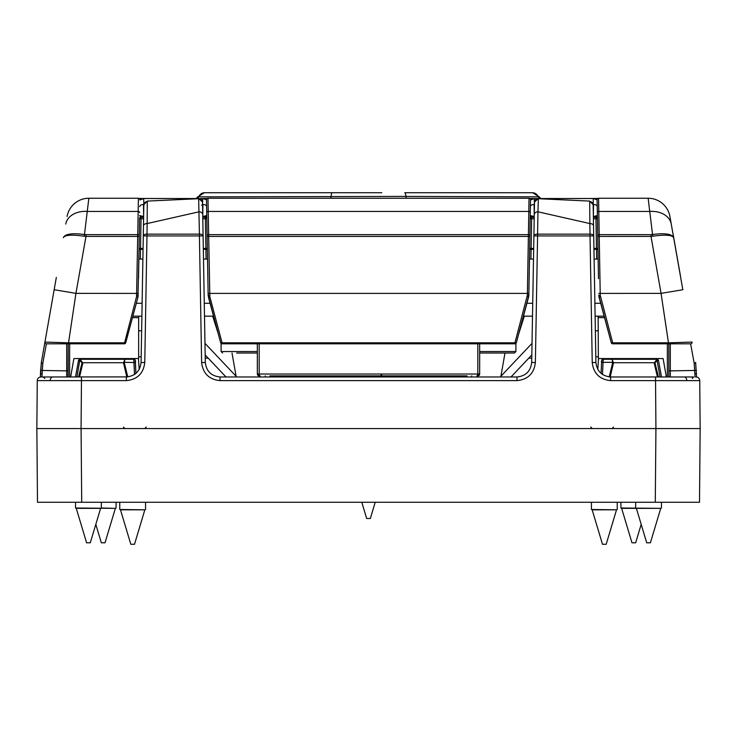 <?xml version="1.0" encoding="UTF-8"?>
<svg xmlns="http://www.w3.org/2000/svg" width="737" height="737" viewBox="0 0 737 737"><rect width="100%" height="100%" fill="white"/><g stroke="black" fill="none" stroke-linecap="round" stroke-linejoin="round"><path stroke-width="1.11" d="M206.839 219.405L207.871 278.687M598.481 278.687L597.099 199.755L593.349 198.539A3.685 3.685 0 0 0 593.349 198.539L598.582 198.474M209.833 296.689L222.067 342.816L514.933 342.816L527.37 295.242L529.037 198.253L207.963 198.253L209.833 296.689L208.405 297.048L220.649 342.714L208.156 295.27L206.489 199.755L202.739 198.539A3.685 3.685 0 0 0 202.739 198.539L207.972 198.474M204.536 192.725L381.766 192.725M363.857 192.725L375.133 192.725M666.349 376.976L663.107 358.55L598.352 358.55L598.131 316.173L604.147 316.173L595.109 316.173M668.827 343.81L668.827 376.976L668.827 343.81M70.651 376.976L73.893 358.55L138.648 358.55L138.648 317.647L132.457 317.647M66.699 376.976L66.699 370.877L68.172 370.481L68.172 343.81L67.988 376.976M68.172 370.481L68.172 376.045M523.463 316.173L532.501 316.173M141.891 316.173L132.853 316.173L138.869 316.173L138.648 317.647M213.537 316.173L204.499 316.173M669.012 376.976L668.827 376.045M597.108 199.976L598.14 259.055L594.114 259.055L593.303 212.79M530.17 218.926L529.627 250.184A1.474 0.894 -179 0 1 531.101 249.318L530.935 259.055M600.692 303.276L603.852 315.077L600.692 303.276L594.879 303.276L595.92 362.493C596.97 371.245 601.88 376.073 610.651 376.976L692.808 376.976M694.503 428.565L679.367 428.565M57.633 428.565L42.497 428.565L57.633 428.565M204.969 343.341L236.089 376.238M226.001 376.976L205.172 354.958M532.031 343.341L500.911 376.238M510.999 376.976L531.828 354.958M524.311 316.173L518.765 333.732M500.782 376.976L504.983 353.023M232.017 353.023L236.218 376.976M218.244 333.75L212.689 316.173M598.352 356.901L595.818 356.708M531.773 358.182L528.77 358.182M208.23 358.182L205.227 358.182M141.182 356.708L138.648 356.901M143.061 249.318L140.491 249.318L140.518 248.415L139.053 248.387L138.86 259.055L142.886 259.055L142.923 257.02M136.308 303.276L133.148 315.077L136.308 303.276L142.121 303.276L141.08 362.493L143.835 204.702L147.326 201.09L198.658 198.704L147.326 201.09M206.498 199.976L207.337 248.387L205.872 248.415L205.347 218.76L202.795 218.76M206.065 259.055L205.899 249.318A1.474 0.894 -1 0 1 207.373 250.184L207.53 259.055L203.504 259.055L202.509 202.049L205.31 362.493L204.269 303.285L210.082 303.276M207.53 258.963L207.337 248.387M529.129 278.687L529.507 257.241L529.129 278.687M534.205 218.76L531.653 218.76L531.128 248.415L529.663 248.387L529.507 257.241M534.233 217.028L531.653 217.286A1.474 1.474 1 0 0 530.179 218.732L529.627 250.184M534.233 217.286L531.653 217.286L531.653 218.76L530.179 218.732L530.511 199.755L528.844 295.27L516.351 342.714L528.595 297.048L527.167 296.689M56.334 277.407L41.355 362.374L56.334 277.407M682.831 289.724L669.924 216.521L682.831 289.724L661.061 293.372L651.011 236.393L651.011 234.642L652.531 234.523L648.155 198.253L598.573 198.253L600.24 295.242L612.677 342.816L668.468 342.816L661.061 293.372L598.739 293.409M138.519 278.687L138.897 257.241L137.985 297.048L125.741 342.714L137.985 297.048L136.557 296.689L138.427 198.253L88.845 198.253L84.469 234.523L85.989 234.642L85.989 236.393L84.165 236.218C71.756 234.458 64.81 234.946 63.336 237.692C64.985 233.942 72.023 232.883 84.469 234.523L84.165 236.218M139.56 218.926L138.897 257.241M139.053 248.387L137.985 297.048M593.921 248.415L596.482 248.415L596.509 249.318A1.474 0.894 179 0 1 597.983 250.184L598.14 258.963M597.983 250.184L598.14 259.055M598.766 295.27L611.259 342.714L599.015 297.048L598.766 295.27L600.24 295.242M139.256 236.43L85.989 236.393L75.939 293.372L68.532 342.816L124.323 342.816A1.474 0.47 15 0 0 125.741 342.714A1.474 1.474 0 0 1 124.323 343.81L46.385 343.81L42.81 363.323L41.954 376.976M695.046 376.976L694.19 363.323L690.615 343.81L612.677 343.81A1.474 1.474 0 0 1 611.259 342.714A1.474 0.47 -15 0 0 612.677 342.816L612.677 343.81M138.418 198.474L143.669 198.539L139.892 199.976M529.028 198.474L534.279 198.539L530.502 199.976M516.351 342.714L514.933 343.81L514.933 342.816A1.474 0.47 15 0 0 516.351 342.714A1.474 1.474 0 0 1 514.933 343.81L222.067 343.81L220.649 342.714A1.474 0.47 -15 0 0 222.067 342.816L222.067 343.81A1.474 1.474 0 0 1 220.649 342.714A1.474 1.474 0 0 0 222.067 343.81M479.676 351.549L515.9 351.549L514.426 353.023L479.676 353.023M236.706 353.023L257.324 353.023M330.434 198.253A3.685 0.709 90 0 0 331.042 196.41A7.37 1.41 90 0 1 332.267 192.725L257.609 192.725M501.16 192.725L479.391 192.725M361.867 192.725L351.918 192.725M406.566 198.253A3.685 0.709 90 0 1 405.958 196.41A7.37 1.41 90 0 0 404.733 192.725L532.464 192.725M125.741 342.714A1.474 1.474 0 0 1 124.323 343.81L136.557 296.689M597.947 248.387L596.482 248.415L595.957 218.76L597.431 218.732A1.474 1.474 -1 0 0 595.957 217.286L593.377 217.028M202.767 217.286L205.347 217.286L205.347 218.76L206.821 218.732A1.474 1.474 -1 0 0 205.347 217.286L202.767 217.028M143.623 217.028L141.043 217.286A1.474 1.474 1 0 0 139.569 218.732L141.043 218.76L140.518 248.415L143.079 248.415M40.443 373.558L41.355 362.374L40.48 377.003L40.443 373.585L41.917 373.945M695.645 362.374L696.52 377.003L695.645 362.374A1.474 0.682 -10 0 1 694.19 363.323M202.758 216.457L202.924 204.462A3.685 2.239 179 0 1 206.609 206.646M203.136 217.028L203.136 216.457L206.765 215.526L205.347 217.028A1.474 1.474 -1 0 1 206.821 218.474M530.391 206.646A3.685 2.239 -179 0 1 534.076 204.462L534.242 216.457M530.179 218.474A1.474 1.474 1 0 1 531.653 217.028L530.235 215.526L533.864 216.457L533.864 217.028M593.368 216.457L593.534 204.462A3.685 2.239 179 0 1 597.219 206.646M593.746 217.028L593.746 216.457L597.375 215.526L595.957 217.028A1.474 1.474 -1 0 1 597.431 218.474M139.781 206.646A3.685 2.239 -179 0 1 143.466 204.462L143.632 216.457M139.569 218.474A1.474 1.474 1 0 1 141.043 217.028L139.625 215.526L143.254 216.457L143.254 217.028M88.845 198.253A22.11 22.11 0 0 0 67.076 216.521M139.671 212.569A1.474 1.096 -179 0 0 138.197 211.445L87.519 211.445A22.11 16.343 -170 0 0 65.74 224.066M138.261 293.409L75.939 293.372L54.169 289.724M46.385 343.81A1.474 1.474 0 0 1 44.929 342.079L68.532 342.816L68.532 343.81M669.924 216.521A22.11 22.11 0 0 0 648.155 198.253M671.26 224.066A22.11 16.343 170 0 0 649.481 211.445L598.803 211.445A1.474 1.096 -1 0 0 597.329 212.569M652.835 236.218C665.244 234.458 672.19 234.946 673.664 237.692C672.015 233.942 664.977 232.883 652.531 234.523L652.835 236.218L651.011 236.393L597.744 236.43M668.468 343.81L668.468 342.816L692.071 342.079A1.474 1.474 0 0 1 690.615 343.81M597.099 199.755A1.474 1.474 0 0 1 598.573 198.253M206.489 199.755A1.474 1.474 0 0 1 207.963 198.253M530.511 199.755A1.474 1.474 0 0 0 529.037 198.253M139.901 199.755A1.474 1.474 0 0 0 138.427 198.253M540.875 198.539L539.281 196.88L538.277 196.834L405.958 196.41L198.723 196.834L197.719 196.88L196.125 198.539M533.689 248.415L531.128 248.415L531.101 249.318L533.671 249.318M203.329 249.318L205.899 249.318L205.872 248.415L203.311 248.415M140.325 259.055L140.491 249.318A1.474 0.894 1 0 0 139.017 250.184M673.167 234.873A3.685 0.488 170 0 0 673.203 234.771L680.444 275.822A3.685 0.488 170 0 1 680.398 275.924M75.496 376.976L78.481 360.623A1.474 1.419 -162.9 0 1 78.518 360.448L79.983 359.288L133.756 359.288A1.474 1.474 -90 0 1 135.221 360.706L135.93 373.438L135.415 362.54M656.483 359.288L656.151 358.55M660.057 376.976L657.072 360.623L658.519 360.623L661.504 376.976M609.232 376.902L612.733 362.337L603.05 362.337L603.244 359.288L657.017 359.288A1.474 1.474 -90 0 1 658.399 360.236M613.516 362.337L612.733 362.337L612.097 359.288L613.479 362.973L610.199 376.966M657.441 376.976L654.161 362.973L657.017 359.288L658.482 360.448A1.474 1.419 -17.1 0 1 658.519 360.614A1.474 1.474 0 0 0 658.482 360.448A1.474 1.419 -17.1 0 0 656.796 359.49L657.072 360.623L654.953 362.715L658.427 376.976M126.801 376.966L123.521 362.973L124.903 359.288L124.313 362.715L127.768 376.902M78.573 376.976L82.047 362.715L79.928 360.623L78.481 360.623A1.474 1.474 0 0 1 78.518 360.448A1.474 1.419 -162.9 0 1 80.204 359.49L82.839 362.973L79.559 376.976M597.79 369.43L598.527 358.55L597.808 369.467M602.046 359.905L601.963 358.55M601.585 362.54L601.779 360.706A1.474 1.474 -90 0 1 603.244 359.288C601.558 360.531 601.005 361.609 601.585 362.521L601.07 373.438L601.585 362.521L603.05 362.337L602.479 374.507M135.037 358.55L134.954 359.905M139.192 369.467L138.455 358.55L139.21 369.43M603.52 358.55L603.594 359.288M133.406 359.288L133.48 358.55M80.849 358.55L80.517 359.288M134.521 374.507L133.756 359.288C135.359 360.006 135.912 361.084 135.415 362.521L123.484 362.337M78.601 360.236A1.474 1.474 -90 0 1 79.983 359.288L76.943 376.976M654.953 362.715L612.687 362.715M124.313 362.715L82.047 362.715M142.084 305.247L142.121 303.276M685.41 428.565L700.15 428.565L699.505 502.266L700.15 428.565L699.735 380.633L610.651 380.633C599.688 379.509 593.543 373.466 592.235 362.521L590.024 235.932L537.586 235.932L535.375 362.521C534.067 373.466 527.922 379.509 516.959 380.633L220.041 380.633C209.078 379.509 202.933 373.466 201.625 362.521L199.414 235.932L146.976 235.932L144.765 362.521C143.457 373.466 137.312 379.509 126.349 380.633L37.265 380.633A3.685 3.685 0 0 1 40.95 376.976L127.943 376.893M533.118 281.166L532.731 303.285L533.118 281.166M37.495 502.266L36.85 428.565L37.495 502.266L699.505 502.266M696.05 376.976A3.685 3.685 0 0 1 699.735 380.633L700.15 428.565L36.85 428.565L37.265 380.633L36.85 428.565L51.59 428.565M201.625 362.521L205.31 362.493C206.36 371.245 211.27 376.073 220.041 376.976L516.959 376.976C525.73 376.073 530.64 371.245 531.69 362.493L534.491 202.049L533.496 259.055L529.47 259.055M526.918 303.276L532.731 303.276L531.69 362.493L535.375 362.521M589.674 201.09L538.342 198.704L589.674 201.09L593.165 204.702L595.92 362.493L592.235 362.521M143.697 212.79L142.886 259.055M590.024 234.145L589.849 223.56L537.964 211.805L537.586 234.145L590.024 234.145A3.685 1.815 -1 0 1 593.709 235.895L590.024 235.932L590.024 234.145M202.721 214.605A3.685 2.865 -1 0 0 199.036 211.805L147.151 223.56L146.976 234.145L199.414 234.145L198.658 198.704A3.685 3.685 -1 0 1 202.509 202.325M593.534 225.808A3.685 2.312 -1 0 0 589.849 223.56L589.701 201.496A3.685 3.685 -1 0 1 593.165 205.107M534.491 202.325A3.685 3.685 1 0 1 538.342 198.704L537.964 211.805A3.685 2.865 1 0 0 534.279 214.605M143.835 205.107A3.685 3.685 1 0 1 147.299 201.496L147.151 223.56A3.685 2.312 1 0 0 143.466 225.808M655.515 376.976L659.615 376.976L655.515 376.976L655.93 428.565L655.285 502.266M692.255 378.44L693.729 376.976L659.615 376.976M77.385 376.976L43.271 376.976L44.745 378.44M44.192 376.976L40.95 376.976M126.349 380.633L126.349 376.976C135.12 376.073 140.03 371.245 141.08 362.493L144.765 362.521M609.057 376.893L610.651 376.976L609.038 376.883M199.414 234.145A3.685 1.815 -1 0 1 203.099 235.895L199.414 235.932L199.414 234.145M533.901 235.895A3.685 1.815 1 0 1 537.586 234.145L537.586 235.932L533.901 235.895M143.291 235.895A3.685 1.815 1 0 1 146.976 234.145L146.976 235.932L143.291 235.895M488.88 502.266L485.158 502.266M467.083 375.87L466.309 376.976M444.494 376.976L443.25 375.87M464.651 376.976A1.843 1.714 -90 0 1 466.226 375.87L270.774 375.87A1.843 1.714 -90 0 1 272.349 376.976M350.093 375.87L351.715 375.87M358.44 376.976L358.274 375.87L380.403 375.87L380.209 376.976M270.691 376.976L269.908 375.87M448.391 375.87A1.843 1.4 -90 0 0 447.11 376.976M290.157 375.87A1.843 1.373 -90 0 1 291.419 376.976M76.261 508.346L86.597 542.801L90.282 542.801L100.619 508.346L76.261 508.346L75.543 508.014L75.543 502.266M105.023 542.801L115.359 508.346L75.543 508.014M115.359 508.346L101.338 508.014L101.338 502.266M104.857 542.801L101.503 542.801M650.403 542.801L660.739 508.346L621.641 508.346L620.923 508.014L620.923 502.266M660.739 508.346L620.923 508.014M650.098 542.801L647.022 542.801M635.358 542.801L632.282 542.801M606.183 544.274L616.519 509.82L592.161 509.82L591.442 509.488L591.442 502.266M616.519 509.82L591.442 509.488M605.878 544.274L602.802 544.274M370.038 518.479L366.962 518.479M134.502 544.274L144.839 509.82L120.481 509.82L119.763 509.488L119.763 502.266M144.839 509.82L119.763 509.488M134.198 544.274L131.122 544.274M202.546 204.462L202.721 198.539L199.755 198.539L207.834 198.483M138.556 198.483L196.226 198.539L143.669 198.539L143.853 204.462M593.147 204.462L593.331 198.539L540.774 198.539L598.444 198.483M529.166 198.483L537.245 198.539L534.279 198.539L534.454 204.462M221.1 343.442L221.1 351.549L257.324 351.549M529.866 236.43L207.134 236.43M208.129 293.409L528.871 293.409M696.502 370.425L670.302 370.877L670.302 376.976M66.699 343.81L66.699 370.877L40.498 370.425M597.725 235.379A1.474 0.709 -1 0 1 599.199 234.642L651.011 234.642M85.989 234.642L137.801 234.642A1.474 0.709 -179 0 1 139.275 235.379M530.281 212.569A1.474 1.096 -179 0 0 528.807 211.445L208.193 211.445A1.474 1.096 -1 0 0 206.719 212.569M207.115 235.379A1.474 0.709 -1 0 1 208.589 234.642L528.411 234.642A1.474 0.709 -179 0 1 529.885 235.379M596.675 259.055L596.509 249.318L593.939 249.318M138.648 330.775L141.642 330.775M595.358 330.775L598.352 330.775M593.377 217.286L595.957 217.286L595.957 218.76L593.405 218.76M143.595 218.76L141.043 218.76L141.043 217.286L143.623 217.286M670.302 343.81L670.302 370.877L668.827 370.481M69.646 343.81L69.646 376.976M604.543 317.647L598.352 317.647M667.353 376.976L667.353 343.81M527.37 295.242L528.844 295.27L528.595 297.048M599.015 297.048L600.443 296.689M208.156 295.27L209.63 295.242M138.234 295.27L136.76 295.242M539.687 198.493A3.685 3.206 91.3 0 1 538.277 196.834A7.37 6.43 90 0 0 532.51 192.725M197.313 198.493A3.685 3.206 88.7 0 0 198.723 196.834A7.37 6.43 90 0 1 204.49 192.725M42.81 363.323A1.474 0.682 -170 0 1 41.355 362.374M695.083 373.945L696.557 373.567M657.284 358.55L657.496 359.37L657.293 358.55M79.707 358.55L79.495 359.37L79.716 358.55M50.217 380.614A3.685 2.607 -90 0 1 52.824 376.976M686.783 380.614A3.685 2.607 -90 0 0 684.176 376.976M81.485 376.976L81.07 428.565L81.715 502.266M201.57 205.264L202.564 205.264M610.651 376.976L610.651 380.633M220.041 376.976L220.041 380.633M516.959 376.976L516.959 380.633M197.276 198.493L198.631 198.419L202.509 202.049M534.491 202.049L538.379 198.428L539.724 198.493M259.184 343.81L259.184 374.028L477.816 374.028L477.816 343.81M479.667 343.81L479.676 374.028L477.834 375.87M259.175 375.87A1.843 1.833 90 0 1 257.333 374.028L257.333 343.81M257.333 374.028L259.184 374.028A1.843 0.912 -90 0 0 260.097 375.87M476.903 375.87A1.843 0.912 -90 0 0 477.816 374.028L479.676 374.028L479.676 343.81M477.825 375.87A1.843 1.833 90 0 0 479.667 374.028M515.9 351.549L515.9 343.442M221.1 351.549L222.574 353.023M197.719 196.88L204.352 192.725M539.281 196.88L532.648 192.725M123.448 427.092L124.921 428.565M590.733 427.036L592.207 428.565M146.267 427.036L144.793 428.565M613.553 427.092L612.078 428.565M589.664 201.081L588.366 201.017M147.336 201.081L148.634 201.017M471.68 375.87L471.68 376.976M265.32 375.87L265.32 376.976M257.324 343.81L257.324 374.028L259.166 375.87M380.403 375.87L382.208 374.193M101.338 542.801L95.81 524.376M116.078 508.014L116.078 502.266M661.457 508.014L661.457 502.266M646.717 542.801L636.381 508.346L635.663 508.014L635.663 502.266M635.663 542.801L641.19 524.376M631.977 542.801L621.641 508.346M617.237 509.488L617.237 502.266M602.498 544.274L592.161 509.82M370.343 518.479L375.207 502.266M366.658 518.479L361.793 502.266M145.558 509.488L145.558 502.266M130.817 544.274L120.481 509.82"/></g></svg>
